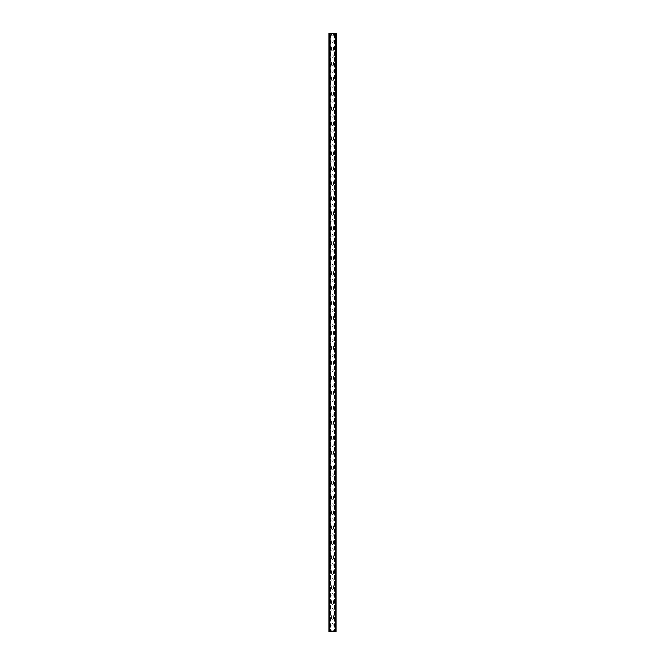 <?xml version="1.0" encoding="UTF-8"?>
<svg xmlns="http://www.w3.org/2000/svg" width="665" height="665" viewBox="0 0 665 665"><rect width="100%" height="100%" fill="white"/><g stroke="black" fill="none" stroke-linecap="round" stroke-linejoin="round"><path stroke-width="0.5" stroke-dasharray="3.33 2.49" d="M335.75 631.75L335.75 629.356L335.941 631.75L334.595 631.75L335.559 631.75L335.335 33.25L335.941 631.75L335.941 33.25L335.941 631.75L329.059 631.75L329.059 33.25L335.941 33.25L335.559 573.912L335.642 573.097L336.241 573.097L336.241 573.878L336.241 33.25L335.983 631.75L335.335 631.75M335.301 631.75L335.301 33.25M335.983 631.75L336.241 33.25L335.792 33.25L335.792 631.75L336.241 631.75L333.473 631.75L335.792 631.75M335.335 33.25L335.983 33.25M329.665 631.75L329.017 631.75L329.017 33.25L329.665 33.25L329.316 631.75L330.405 631.75L330.405 629.082L330.405 631.75L329.059 631.75L329.059 33.25L329.549 33.25L329.807 573.305L329.549 33.25M329.017 33.25L329.017 631.75M335.941 631.75L335.941 33.25L335.684 573.197L335.451 33.25L335.684 573.197M329.358 573.762L329.358 573.097L328.759 573.097L329.358 573.097L329.358 579.747L329.358 579.082L328.759 579.082L329.358 579.082L329.358 585.732L329.358 585.067L328.759 585.067L329.358 585.067L329.358 591.717L329.358 591.052L328.759 591.052L329.358 591.052L329.358 597.702L329.358 597.037L328.759 597.037L329.358 597.037L329.358 603.687L329.358 603.022L328.759 603.022L329.358 603.022L329.358 609.672L329.358 609.007L328.759 609.007L329.358 609.007L329.358 615.657L329.358 614.992L328.759 614.992L329.358 614.992L329.358 621.642L329.358 620.977L328.759 620.977L329.358 620.977L329.358 627.627L329.358 626.962L328.759 626.962L328.759 627.743L328.759 33.25L328.759 631.75L328.759 626.962L329.358 626.962L329.358 631.75L329.665 33.25M332.5 610.952A0.673 0.673 0 0 0 333.173 610.279L333.173 609.231A0.673 0.673 0 0 0 332.5 608.558A0.673 0.673 0 0 0 331.827 609.231L331.827 610.279A0.673 0.673 0 0 0 332.5 610.952A0.673 0.673 0 0 0 333.173 610.279L333.173 609.231A0.673 0.673 0 0 0 332.5 608.558A0.673 0.673 0 0 0 331.827 609.231L331.827 610.279A0.673 0.673 0 0 0 332.5 610.952M332.5 604.369A0.973 0.973 0 0 0 333.473 603.396L333.473 601.152A0.973 0.973 0 0 0 332.5 600.179A0.973 0.973 0 0 0 331.527 601.152L331.527 603.396A0.973 0.973 0 0 0 332.5 604.369A0.973 0.973 0 0 0 333.473 603.396L333.473 601.152A0.973 0.973 0 0 0 332.5 600.179A0.973 0.973 0 0 0 331.527 601.152L331.527 603.396A0.973 0.973 0 0 0 332.5 604.369M332.5 595.99A0.673 0.673 0 0 0 333.173 595.316L333.173 594.269A0.673 0.673 0 0 0 332.5 593.596A0.673 0.673 0 0 0 331.827 594.269L331.827 595.316A0.673 0.673 0 0 0 332.5 595.99A0.673 0.673 0 0 0 333.173 595.316L333.173 594.269A0.673 0.673 0 0 0 332.5 593.596A0.673 0.673 0 0 0 331.827 594.269L331.827 595.316A0.673 0.673 0 0 0 332.5 595.99M332.5 589.406A0.973 0.973 0 0 0 333.473 588.434L333.473 586.189A0.973 0.973 0 0 0 332.5 585.217A0.973 0.973 0 0 0 331.527 586.189L331.527 588.434A0.973 0.973 0 0 0 332.5 589.406A0.973 0.973 0 0 0 333.473 588.434L333.473 586.189A0.973 0.973 0 0 0 332.5 585.217A0.973 0.973 0 0 0 331.527 586.189L331.527 588.434A0.973 0.973 0 0 0 332.5 589.406M332.5 581.027A0.673 0.673 0 0 0 333.173 580.354L333.173 579.306A0.673 0.673 0 0 0 332.5 578.633A0.673 0.673 0 0 0 331.827 579.306L331.827 580.354A0.673 0.673 0 0 0 332.5 581.027A0.673 0.673 0 0 0 333.173 580.354L333.173 579.306A0.673 0.673 0 0 0 332.5 578.633A0.673 0.673 0 0 0 331.827 579.306L331.827 580.354A0.673 0.673 0 0 0 332.5 581.027M332.5 574.444A0.973 0.973 0 0 0 333.473 573.471L333.473 571.227A0.973 0.973 0 0 0 332.5 570.254A0.973 0.973 0 0 0 331.527 571.227L331.527 573.471A0.973 0.973 0 0 0 332.5 574.444A0.973 0.973 0 0 0 333.473 573.471L333.473 571.227A0.973 0.973 0 0 0 332.5 570.254A0.973 0.973 0 0 0 331.527 571.227L331.527 573.471A0.973 0.973 0 0 0 332.5 574.444M332.5 566.065A0.673 0.673 0 0 0 333.173 565.391L333.173 564.344A0.673 0.673 0 0 0 332.5 563.671A0.673 0.673 0 0 0 331.827 564.344L331.827 565.391A0.673 0.673 0 0 0 332.5 566.065A0.673 0.673 0 0 0 333.173 565.391L333.173 564.344A0.673 0.673 0 0 0 332.5 563.671A0.673 0.673 0 0 0 331.827 564.344L331.827 565.391A0.673 0.673 0 0 0 332.5 566.065M332.5 559.481A0.973 0.973 0 0 0 333.473 558.509L333.473 556.264A0.973 0.973 0 0 0 332.5 555.292A0.973 0.973 0 0 0 331.527 556.264L331.527 558.509A0.973 0.973 0 0 0 332.5 559.481A0.973 0.973 0 0 0 333.473 558.509L333.473 556.264A0.973 0.973 0 0 0 332.5 555.292A0.973 0.973 0 0 0 331.527 556.264L331.527 558.509A0.973 0.973 0 0 0 332.5 559.481M332.5 551.102A0.673 0.673 0 0 0 333.173 550.429L333.173 549.381A0.673 0.673 0 0 0 332.5 548.708A0.673 0.673 0 0 0 331.827 549.381L331.827 550.429A0.673 0.673 0 0 0 332.5 551.102A0.673 0.673 0 0 0 333.173 550.429L333.173 549.381A0.673 0.673 0 0 0 332.5 548.708A0.673 0.673 0 0 0 331.827 549.381L331.827 550.429A0.673 0.673 0 0 0 332.5 551.102M332.5 544.519A0.973 0.973 0 0 0 333.473 543.546L333.473 541.302A0.973 0.973 0 0 0 332.5 540.329A0.973 0.973 0 0 0 331.527 541.302L331.527 543.546A0.973 0.973 0 0 0 332.5 544.519A0.973 0.973 0 0 0 333.473 543.546L333.473 541.302A0.973 0.973 0 0 0 332.5 540.329A0.973 0.973 0 0 0 331.527 541.302L331.527 543.546A0.973 0.973 0 0 0 332.5 544.519M332.5 536.14A0.673 0.673 0 0 0 333.173 535.466L333.173 534.419A0.673 0.673 0 0 0 332.5 533.746A0.673 0.673 0 0 0 331.827 534.419L331.827 535.466A0.673 0.673 0 0 0 332.5 536.14A0.673 0.673 0 0 0 333.173 535.466L333.173 534.419A0.673 0.673 0 0 0 332.5 533.746A0.673 0.673 0 0 0 331.827 534.419L331.827 535.466A0.673 0.673 0 0 0 332.5 536.14M332.5 529.556A0.973 0.973 0 0 0 333.473 528.584L333.473 526.339A0.973 0.973 0 0 0 332.5 525.367A0.973 0.973 0 0 0 331.527 526.339L331.527 528.584A0.973 0.973 0 0 0 332.5 529.556A0.973 0.973 0 0 0 333.473 528.584L333.473 526.339A0.973 0.973 0 0 0 332.5 525.367A0.973 0.973 0 0 0 331.527 526.339L331.527 528.584A0.973 0.973 0 0 0 332.5 529.556M332.5 521.177A0.673 0.673 0 0 0 333.173 520.504L333.173 519.456A0.673 0.673 0 0 0 332.5 518.783A0.673 0.673 0 0 0 331.827 519.456L331.827 520.504A0.673 0.673 0 0 0 332.5 521.177A0.673 0.673 0 0 0 333.173 520.504L333.173 519.456A0.673 0.673 0 0 0 332.5 518.783A0.673 0.673 0 0 0 331.827 519.456L331.827 520.504A0.673 0.673 0 0 0 332.5 521.177M332.5 514.594A0.973 0.973 0 0 0 333.473 513.621L333.473 511.377A0.973 0.973 0 0 0 332.5 510.404A0.973 0.973 0 0 0 331.527 511.377L331.527 513.621A0.973 0.973 0 0 0 332.5 514.594A0.973 0.973 0 0 0 333.473 513.621L333.473 511.377A0.973 0.973 0 0 0 332.5 510.404A0.973 0.973 0 0 0 331.527 511.377L331.527 513.621A0.973 0.973 0 0 0 332.5 514.594M332.5 506.215A0.673 0.673 0 0 0 333.173 505.541L333.173 504.494A0.673 0.673 0 0 0 332.5 503.821A0.673 0.673 0 0 0 331.827 504.494L331.827 505.541A0.673 0.673 0 0 0 332.5 506.215A0.673 0.673 0 0 0 333.173 505.541L333.173 504.494A0.673 0.673 0 0 0 332.5 503.821A0.673 0.673 0 0 0 331.827 504.494L331.827 505.541A0.673 0.673 0 0 0 332.5 506.215M332.5 499.631A0.973 0.973 0 0 0 333.473 498.659L333.473 496.414A0.973 0.973 0 0 0 332.5 495.442A0.973 0.973 0 0 0 331.527 496.414L331.527 498.659A0.973 0.973 0 0 0 332.5 499.631A0.973 0.973 0 0 0 333.473 498.659L333.473 496.414A0.973 0.973 0 0 0 332.5 495.442A0.973 0.973 0 0 0 331.527 496.414L331.527 498.659A0.973 0.973 0 0 0 332.5 499.631M332.5 491.252A0.673 0.673 0 0 0 333.173 490.579L333.173 489.531A0.673 0.673 0 0 0 332.5 488.858A0.673 0.673 0 0 0 331.827 489.531L331.827 490.579A0.673 0.673 0 0 0 332.5 491.252A0.673 0.673 0 0 0 333.173 490.579L333.173 489.531A0.673 0.673 0 0 0 332.5 488.858A0.673 0.673 0 0 0 331.827 489.531L331.827 490.579A0.673 0.673 0 0 0 332.5 491.252M332.5 484.669A0.973 0.973 0 0 0 333.473 483.696L333.473 481.452A0.973 0.973 0 0 0 332.5 480.479A0.973 0.973 0 0 0 331.527 481.452L331.527 483.696A0.973 0.973 0 0 0 332.5 484.669A0.973 0.973 0 0 0 333.473 483.696L333.473 481.452A0.973 0.973 0 0 0 332.5 480.479A0.973 0.973 0 0 0 331.527 481.452L331.527 483.696A0.973 0.973 0 0 0 332.5 484.669M332.5 476.29A0.673 0.673 0 0 0 333.173 475.616L333.173 474.569A0.673 0.673 0 0 0 332.5 473.896A0.673 0.673 0 0 0 331.827 474.569L331.827 475.616A0.673 0.673 0 0 0 332.5 476.29A0.673 0.673 0 0 0 333.173 475.616L333.173 474.569A0.673 0.673 0 0 0 332.5 473.896A0.673 0.673 0 0 0 331.827 474.569L331.827 475.616A0.673 0.673 0 0 0 332.5 476.29M332.5 469.706A0.973 0.973 0 0 0 333.473 468.734L333.473 466.489A0.973 0.973 0 0 0 332.5 465.517A0.973 0.973 0 0 0 331.527 466.489L331.527 468.734A0.973 0.973 0 0 0 332.5 469.706A0.973 0.973 0 0 0 333.473 468.734L333.473 466.489A0.973 0.973 0 0 0 332.5 465.517A0.973 0.973 0 0 0 331.527 466.489L331.527 468.734A0.973 0.973 0 0 0 332.5 469.706M332.5 461.327A0.673 0.673 0 0 0 333.173 460.654L333.173 459.606A0.673 0.673 0 0 0 332.5 458.933A0.673 0.673 0 0 0 331.827 459.606L331.827 460.654A0.673 0.673 0 0 0 332.5 461.327A0.673 0.673 0 0 0 333.173 460.654L333.173 459.606A0.673 0.673 0 0 0 332.5 458.933A0.673 0.673 0 0 0 331.827 459.606L331.827 460.654A0.673 0.673 0 0 0 332.5 461.327M332.5 454.744A0.973 0.973 0 0 0 333.473 453.771L333.473 451.527A0.973 0.973 0 0 0 332.5 450.554A0.973 0.973 0 0 0 331.527 451.527L331.527 453.771A0.973 0.973 0 0 0 332.5 454.744A0.973 0.973 0 0 0 333.473 453.771L333.473 451.527A0.973 0.973 0 0 0 332.5 450.554A0.973 0.973 0 0 0 331.527 451.527L331.527 453.771A0.973 0.973 0 0 0 332.5 454.744M332.5 446.365A0.673 0.673 0 0 0 333.173 445.691L333.173 444.644A0.673 0.673 0 0 0 332.5 443.971A0.673 0.673 0 0 0 331.827 444.644L331.827 445.691A0.673 0.673 0 0 0 332.5 446.365A0.673 0.673 0 0 0 333.173 445.691L333.173 444.644A0.673 0.673 0 0 0 332.5 443.971A0.673 0.673 0 0 0 331.827 444.644L331.827 445.691A0.673 0.673 0 0 0 332.5 446.365M332.5 439.781A0.973 0.973 0 0 0 333.473 438.809L333.473 436.564A0.973 0.973 0 0 0 332.5 435.592A0.973 0.973 0 0 0 331.527 436.564L331.527 438.809A0.973 0.973 0 0 0 332.5 439.781A0.973 0.973 0 0 0 333.473 438.809L333.473 436.564A0.973 0.973 0 0 0 332.5 435.592A0.973 0.973 0 0 0 331.527 436.564L331.527 438.809A0.973 0.973 0 0 0 332.5 439.781M332.5 431.402A0.673 0.673 0 0 0 333.173 430.729L333.173 429.681A0.673 0.673 0 0 0 332.5 429.008A0.673 0.673 0 0 0 331.827 429.681L331.827 430.729A0.673 0.673 0 0 0 332.5 431.402A0.673 0.673 0 0 0 333.173 430.729L333.173 429.681A0.673 0.673 0 0 0 332.5 429.008A0.673 0.673 0 0 0 331.827 429.681L331.827 430.729A0.673 0.673 0 0 0 332.5 431.402M332.5 424.819A0.973 0.973 0 0 0 333.473 423.846L333.473 421.602A0.973 0.973 0 0 0 332.5 420.629A0.973 0.973 0 0 0 331.527 421.602L331.527 423.846A0.973 0.973 0 0 0 332.5 424.819A0.973 0.973 0 0 0 333.473 423.846L333.473 421.602A0.973 0.973 0 0 0 332.5 420.629A0.973 0.973 0 0 0 331.527 421.602L331.527 423.846A0.973 0.973 0 0 0 332.5 424.819M332.5 416.44A0.673 0.673 0 0 0 333.173 415.766L333.173 414.719A0.673 0.673 0 0 0 332.5 414.046A0.673 0.673 0 0 0 331.827 414.719L331.827 415.766A0.673 0.673 0 0 0 332.5 416.44A0.673 0.673 0 0 0 333.173 415.766L333.173 414.719A0.673 0.673 0 0 0 332.5 414.046A0.673 0.673 0 0 0 331.827 414.719L331.827 415.766A0.673 0.673 0 0 0 332.5 416.44M332.5 409.856A0.973 0.973 0 0 0 333.473 408.884L333.473 406.639A0.973 0.973 0 0 0 332.5 405.667A0.973 0.973 0 0 0 331.527 406.639L331.527 408.884A0.973 0.973 0 0 0 332.5 409.856A0.973 0.973 0 0 0 333.473 408.884L333.473 406.639A0.973 0.973 0 0 0 332.5 405.667A0.973 0.973 0 0 0 331.527 406.639L331.527 408.884A0.973 0.973 0 0 0 332.5 409.856M332.5 401.477A0.673 0.673 0 0 0 333.173 400.804L333.173 399.756A0.673 0.673 0 0 0 332.5 399.083A0.673 0.673 0 0 0 331.827 399.756L331.827 400.804A0.673 0.673 0 0 0 332.5 401.477A0.673 0.673 0 0 0 333.173 400.804L333.173 399.756A0.673 0.673 0 0 0 332.5 399.083A0.673 0.673 0 0 0 331.827 399.756L331.827 400.804A0.673 0.673 0 0 0 332.5 401.477M332.5 394.894A0.973 0.973 0 0 0 333.473 393.921L333.473 391.677A0.973 0.973 0 0 0 332.5 390.704A0.973 0.973 0 0 0 331.527 391.677L331.527 393.921A0.973 0.973 0 0 0 332.5 394.894A0.973 0.973 0 0 0 333.473 393.921L333.473 391.677A0.973 0.973 0 0 0 332.5 390.704A0.973 0.973 0 0 0 331.527 391.677L331.527 393.921A0.973 0.973 0 0 0 332.5 394.894M332.5 386.515A0.673 0.673 0 0 0 333.173 385.841L333.173 384.794A0.673 0.673 0 0 0 332.5 384.121A0.673 0.673 0 0 0 331.827 384.794L331.827 385.841A0.673 0.673 0 0 0 332.5 386.515A0.673 0.673 0 0 0 333.173 385.841L333.173 384.794A0.673 0.673 0 0 0 332.5 384.121A0.673 0.673 0 0 0 331.827 384.794L331.827 385.841A0.673 0.673 0 0 0 332.5 386.515M332.5 379.931A0.973 0.973 0 0 0 333.473 378.959L333.473 376.714A0.973 0.973 0 0 0 332.5 375.742A0.973 0.973 0 0 0 331.527 376.714L331.527 378.959A0.973 0.973 0 0 0 332.5 379.931A0.973 0.973 0 0 0 333.473 378.959L333.473 376.714A0.973 0.973 0 0 0 332.5 375.742A0.973 0.973 0 0 0 331.527 376.714L331.527 378.959A0.973 0.973 0 0 0 332.5 379.931M332.5 371.552A0.673 0.673 0 0 0 333.173 370.879L333.173 369.831A0.673 0.673 0 0 0 332.5 369.158A0.673 0.673 0 0 0 331.827 369.831L331.827 370.879A0.673 0.673 0 0 0 332.5 371.552A0.673 0.673 0 0 0 333.173 370.879L333.173 369.831A0.673 0.673 0 0 0 332.5 369.158A0.673 0.673 0 0 0 331.827 369.831L331.827 370.879A0.673 0.673 0 0 0 332.5 371.552M332.5 364.969A0.973 0.973 0 0 0 333.473 363.996L333.473 361.752A0.973 0.973 0 0 0 332.5 360.779A0.973 0.973 0 0 0 331.527 361.752L331.527 363.996A0.973 0.973 0 0 0 332.5 364.969A0.973 0.973 0 0 0 333.473 363.996L333.473 361.752A0.973 0.973 0 0 0 332.5 360.779A0.973 0.973 0 0 0 331.527 361.752L331.527 363.996A0.973 0.973 0 0 0 332.5 364.969M332.5 356.59A0.673 0.673 0 0 0 333.173 355.916L333.173 354.869A0.673 0.673 0 0 0 332.5 354.196A0.673 0.673 0 0 0 331.827 354.869L331.827 355.916A0.673 0.673 0 0 0 332.5 356.59A0.673 0.673 0 0 0 333.173 355.916L333.173 354.869A0.673 0.673 0 0 0 332.5 354.196A0.673 0.673 0 0 0 331.827 354.869L331.827 355.916A0.673 0.673 0 0 0 332.5 356.59M332.5 350.006A0.973 0.973 0 0 0 333.473 349.034L333.473 346.789A0.973 0.973 0 0 0 332.5 345.817A0.973 0.973 0 0 0 331.527 346.789L331.527 349.034A0.973 0.973 0 0 0 332.5 350.006A0.973 0.973 0 0 0 333.473 349.034L333.473 346.789A0.973 0.973 0 0 0 332.5 345.817A0.973 0.973 0 0 0 331.527 346.789L331.527 349.034A0.973 0.973 0 0 0 332.5 350.006M332.5 341.627A0.673 0.673 0 0 0 333.173 340.954L333.173 339.906A0.673 0.673 0 0 0 332.5 339.233A0.673 0.673 0 0 0 331.827 339.906L331.827 340.954A0.673 0.673 0 0 0 332.5 341.627A0.673 0.673 0 0 0 333.173 340.954L333.173 339.906A0.673 0.673 0 0 0 332.5 339.233A0.673 0.673 0 0 0 331.827 339.906L331.827 340.954A0.673 0.673 0 0 0 332.5 341.627M332.5 335.044A0.973 0.973 0 0 0 333.473 334.071L333.473 331.827A0.973 0.973 0 0 0 332.5 330.854A0.973 0.973 0 0 0 331.527 331.827L331.527 334.071A0.973 0.973 0 0 0 332.5 335.044A0.973 0.973 0 0 0 333.473 334.071L333.473 331.827A0.973 0.973 0 0 0 332.5 330.854A0.973 0.973 0 0 0 331.527 331.827L331.527 334.071A0.973 0.973 0 0 0 332.5 335.044M332.5 326.665A0.673 0.673 0 0 0 333.173 325.991L333.173 324.944A0.673 0.673 0 0 0 332.5 324.271A0.673 0.673 0 0 0 331.827 324.944L331.827 325.991A0.673 0.673 0 0 0 332.5 326.665A0.673 0.673 0 0 0 333.173 325.991L333.173 324.944A0.673 0.673 0 0 0 332.5 324.271A0.673 0.673 0 0 0 331.827 324.944L331.827 325.991A0.673 0.673 0 0 0 332.5 326.665M332.5 320.081A0.973 0.973 0 0 0 333.473 319.109L333.473 316.864A0.973 0.973 0 0 0 332.5 315.892A0.973 0.973 0 0 0 331.527 316.864L331.527 319.109A0.973 0.973 0 0 0 332.5 320.081A0.973 0.973 0 0 0 333.473 319.109L333.473 316.864A0.973 0.973 0 0 0 332.5 315.892A0.973 0.973 0 0 0 331.527 316.864L331.527 319.109A0.973 0.973 0 0 0 332.5 320.081M332.5 311.702A0.673 0.673 0 0 0 333.173 311.029L333.173 309.981A0.673 0.673 0 0 0 332.5 309.308A0.673 0.673 0 0 0 331.827 309.981L331.827 311.029A0.673 0.673 0 0 0 332.5 311.702A0.673 0.673 0 0 0 333.173 311.029L333.173 309.981A0.673 0.673 0 0 0 332.5 309.308A0.673 0.673 0 0 0 331.827 309.981L331.827 311.029A0.673 0.673 0 0 0 332.5 311.702M332.5 305.119A0.973 0.973 0 0 0 333.473 304.146L333.473 301.902A0.973 0.973 0 0 0 332.5 300.929A0.973 0.973 0 0 0 331.527 301.902L331.527 304.146A0.973 0.973 0 0 0 332.5 305.119A0.973 0.973 0 0 0 333.473 304.146L333.473 301.902A0.973 0.973 0 0 0 332.5 300.929A0.973 0.973 0 0 0 331.527 301.902L331.527 304.146A0.973 0.973 0 0 0 332.5 305.119M332.5 296.74A0.673 0.673 0 0 0 333.173 296.066L333.173 295.019A0.673 0.673 0 0 0 332.5 294.346A0.673 0.673 0 0 0 331.827 295.019L331.827 296.066A0.673 0.673 0 0 0 332.5 296.74A0.673 0.673 0 0 0 333.173 296.066L333.173 295.019A0.673 0.673 0 0 0 332.5 294.346A0.673 0.673 0 0 0 331.827 295.019L331.827 296.066A0.673 0.673 0 0 0 332.5 296.74M332.5 290.156A0.973 0.973 0 0 0 333.473 289.184L333.473 286.939A0.973 0.973 0 0 0 332.5 285.967A0.973 0.973 0 0 0 331.527 286.939L331.527 289.184A0.973 0.973 0 0 0 332.5 290.156A0.973 0.973 0 0 0 333.473 289.184L333.473 286.939A0.973 0.973 0 0 0 332.5 285.967A0.973 0.973 0 0 0 331.527 286.939L331.527 289.184A0.973 0.973 0 0 0 332.5 290.156M332.5 281.777A0.673 0.673 0 0 0 333.173 281.104L333.173 280.056A0.673 0.673 0 0 0 332.5 279.383A0.673 0.673 0 0 0 331.827 280.056L331.827 281.104A0.673 0.673 0 0 0 332.5 281.777A0.673 0.673 0 0 0 333.173 281.104L333.173 280.056A0.673 0.673 0 0 0 332.5 279.383A0.673 0.673 0 0 0 331.827 280.056L331.827 281.104A0.673 0.673 0 0 0 332.5 281.777M332.5 275.194A0.973 0.973 0 0 0 333.473 274.221L333.473 271.977A0.973 0.973 0 0 0 332.5 271.004A0.973 0.973 0 0 0 331.527 271.977L331.527 274.221A0.973 0.973 0 0 0 332.5 275.194A0.973 0.973 0 0 0 333.473 274.221L333.473 271.977A0.973 0.973 0 0 0 332.5 271.004A0.973 0.973 0 0 0 331.527 271.977L331.527 274.221A0.973 0.973 0 0 0 332.5 275.194M332.5 266.815A0.673 0.673 0 0 0 333.173 266.141L333.173 265.094A0.673 0.673 0 0 0 332.5 264.421A0.673 0.673 0 0 0 331.827 265.094L331.827 266.141A0.673 0.673 0 0 0 332.5 266.815A0.673 0.673 0 0 0 333.173 266.141L333.173 265.094A0.673 0.673 0 0 0 332.5 264.421A0.673 0.673 0 0 0 331.827 265.094L331.827 266.141A0.673 0.673 0 0 0 332.5 266.815M332.5 260.231A0.973 0.973 0 0 0 333.473 259.259L333.473 257.014A0.973 0.973 0 0 0 332.5 256.042A0.973 0.973 0 0 0 331.527 257.014L331.527 259.259A0.973 0.973 0 0 0 332.5 260.231A0.973 0.973 0 0 0 333.473 259.259L333.473 257.014A0.973 0.973 0 0 0 332.5 256.042A0.973 0.973 0 0 0 331.527 257.014L331.527 259.259A0.973 0.973 0 0 0 332.5 260.231M332.5 251.852A0.673 0.673 0 0 0 333.173 251.179L333.173 250.131A0.673 0.673 0 0 0 332.5 249.458A0.673 0.673 0 0 0 331.827 250.131L331.827 251.179A0.673 0.673 0 0 0 332.5 251.852A0.673 0.673 0 0 0 333.173 251.179L333.173 250.131A0.673 0.673 0 0 0 332.5 249.458A0.673 0.673 0 0 0 331.827 250.131L331.827 251.179A0.673 0.673 0 0 0 332.5 251.852M332.5 245.269A0.973 0.973 0 0 0 333.473 244.296L333.473 242.052A0.973 0.973 0 0 0 332.5 241.079A0.973 0.973 0 0 0 331.527 242.052L331.527 244.296A0.973 0.973 0 0 0 332.5 245.269A0.973 0.973 0 0 0 333.473 244.296L333.473 242.052A0.973 0.973 0 0 0 332.5 241.079A0.973 0.973 0 0 0 331.527 242.052L331.527 244.296A0.973 0.973 0 0 0 332.5 245.269M332.5 236.89A0.673 0.673 0 0 0 333.173 236.216L333.173 235.169A0.673 0.673 0 0 0 332.5 234.496A0.673 0.673 0 0 0 331.827 235.169L331.827 236.216A0.673 0.673 0 0 0 332.5 236.89A0.673 0.673 0 0 0 333.173 236.216L333.173 235.169A0.673 0.673 0 0 0 332.5 234.496A0.673 0.673 0 0 0 331.827 235.169L331.827 236.216A0.673 0.673 0 0 0 332.5 236.89M332.5 230.306A0.973 0.973 0 0 0 333.473 229.334L333.473 227.089A0.973 0.973 0 0 0 332.5 226.117A0.973 0.973 0 0 0 331.527 227.089L331.527 229.334A0.973 0.973 0 0 0 332.5 230.306A0.973 0.973 0 0 0 333.473 229.334L333.473 227.089A0.973 0.973 0 0 0 332.5 226.117A0.973 0.973 0 0 0 331.527 227.089L331.527 229.334A0.973 0.973 0 0 0 332.5 230.306M332.5 221.927A0.673 0.673 0 0 0 333.173 221.254L333.173 220.206A0.673 0.673 0 0 0 332.5 219.533A0.673 0.673 0 0 0 331.827 220.206L331.827 221.254A0.673 0.673 0 0 0 332.5 221.927A0.673 0.673 0 0 0 333.173 221.254L333.173 220.206A0.673 0.673 0 0 0 332.5 219.533A0.673 0.673 0 0 0 331.827 220.206L331.827 221.254A0.673 0.673 0 0 0 332.5 221.927M332.5 215.344A0.973 0.973 0 0 0 333.473 214.371L333.473 212.127A0.973 0.973 0 0 0 332.5 211.154A0.973 0.973 0 0 0 331.527 212.127L331.527 214.371A0.973 0.973 0 0 0 332.5 215.344A0.973 0.973 0 0 0 333.473 214.371L333.473 212.127A0.973 0.973 0 0 0 332.5 211.154A0.973 0.973 0 0 0 331.527 212.127L331.527 214.371A0.973 0.973 0 0 0 332.5 215.344M332.5 206.965A0.673 0.673 0 0 0 333.173 206.291L333.173 205.244A0.673 0.673 0 0 0 332.5 204.571A0.673 0.673 0 0 0 331.827 205.244L331.827 206.291A0.673 0.673 0 0 0 332.5 206.965A0.673 0.673 0 0 0 333.173 206.291L333.173 205.244A0.673 0.673 0 0 0 332.5 204.571A0.673 0.673 0 0 0 331.827 205.244L331.827 206.291A0.673 0.673 0 0 0 332.5 206.965M332.5 200.381A0.973 0.973 0 0 0 333.473 199.409L333.473 197.164A0.973 0.973 0 0 0 332.5 196.192A0.973 0.973 0 0 0 331.527 197.164L331.527 199.409A0.973 0.973 0 0 0 332.5 200.381A0.973 0.973 0 0 0 333.473 199.409L333.473 197.164A0.973 0.973 0 0 0 332.5 196.192A0.973 0.973 0 0 0 331.527 197.164L331.527 199.409A0.973 0.973 0 0 0 332.5 200.381M332.5 192.002A0.673 0.673 0 0 0 333.173 191.329L333.173 190.281A0.673 0.673 0 0 0 332.5 189.608A0.673 0.673 0 0 0 331.827 190.281L331.827 191.329A0.673 0.673 0 0 0 332.5 192.002A0.673 0.673 0 0 0 333.173 191.329L333.173 190.281A0.673 0.673 0 0 0 332.5 189.608A0.673 0.673 0 0 0 331.827 190.281L331.827 191.329A0.673 0.673 0 0 0 332.5 192.002M332.5 185.419A0.973 0.973 0 0 0 333.473 184.446L333.473 182.202A0.973 0.973 0 0 0 332.5 181.229A0.973 0.973 0 0 0 331.527 182.202L331.527 184.446A0.973 0.973 0 0 0 332.5 185.419A0.973 0.973 0 0 0 333.473 184.446L333.473 182.202A0.973 0.973 0 0 0 332.5 181.229A0.973 0.973 0 0 0 331.527 182.202L331.527 184.446A0.973 0.973 0 0 0 332.5 185.419M332.5 177.04A0.673 0.673 0 0 0 333.173 176.366L333.173 175.319A0.673 0.673 0 0 0 332.5 174.646A0.673 0.673 0 0 0 331.827 175.319L331.827 176.366A0.673 0.673 0 0 0 332.5 177.04A0.673 0.673 0 0 0 333.173 176.366L333.173 175.319A0.673 0.673 0 0 0 332.5 174.646A0.673 0.673 0 0 0 331.827 175.319L331.827 176.366A0.673 0.673 0 0 0 332.5 177.04M332.5 170.456A0.973 0.973 0 0 0 333.473 169.484L333.473 167.239A0.973 0.973 0 0 0 332.5 166.267A0.973 0.973 0 0 0 331.527 167.239L331.527 169.484A0.973 0.973 0 0 0 332.5 170.456A0.973 0.973 0 0 0 333.473 169.484L333.473 167.239A0.973 0.973 0 0 0 332.5 166.267A0.973 0.973 0 0 0 331.527 167.239L331.527 169.484A0.973 0.973 0 0 0 332.5 170.456M332.5 162.077A0.673 0.673 0 0 0 333.173 161.404L333.173 160.356A0.673 0.673 0 0 0 332.5 159.683A0.673 0.673 0 0 0 331.827 160.356L331.827 161.404A0.673 0.673 0 0 0 332.5 162.077A0.673 0.673 0 0 0 333.173 161.404L333.173 160.356A0.673 0.673 0 0 0 332.5 159.683A0.673 0.673 0 0 0 331.827 160.356L331.827 161.404A0.673 0.673 0 0 0 332.5 162.077M332.5 155.494A0.973 0.973 0 0 0 333.473 154.521L333.473 152.277A0.973 0.973 0 0 0 332.5 151.304A0.973 0.973 0 0 0 331.527 152.277L331.527 154.521A0.973 0.973 0 0 0 332.5 155.494A0.973 0.973 0 0 0 333.473 154.521L333.473 152.277A0.973 0.973 0 0 0 332.5 151.304A0.973 0.973 0 0 0 331.527 152.277L331.527 154.521A0.973 0.973 0 0 0 332.5 155.494M332.5 147.115A0.673 0.673 0 0 0 333.173 146.441L333.173 145.394A0.673 0.673 0 0 0 332.5 144.721A0.673 0.673 0 0 0 331.827 145.394L331.827 146.441A0.673 0.673 0 0 0 332.5 147.115A0.673 0.673 0 0 0 333.173 146.441L333.173 145.394A0.673 0.673 0 0 0 332.5 144.721A0.673 0.673 0 0 0 331.827 145.394L331.827 146.441A0.673 0.673 0 0 0 332.5 147.115M332.5 140.531A0.973 0.973 0 0 0 333.473 139.559L333.473 137.314A0.973 0.973 0 0 0 332.5 136.342A0.973 0.973 0 0 0 331.527 137.314L331.527 139.559A0.973 0.973 0 0 0 332.5 140.531A0.973 0.973 0 0 0 333.473 139.559L333.473 137.314A0.973 0.973 0 0 0 332.5 136.342A0.973 0.973 0 0 0 331.527 137.314L331.527 139.559A0.973 0.973 0 0 0 332.5 140.531M332.5 132.152A0.673 0.673 0 0 0 333.173 131.479L333.173 130.431A0.673 0.673 0 0 0 332.5 129.758A0.673 0.673 0 0 0 331.827 130.431L331.827 131.479A0.673 0.673 0 0 0 332.5 132.152A0.673 0.673 0 0 0 333.173 131.479L333.173 130.431A0.673 0.673 0 0 0 332.5 129.758A0.673 0.673 0 0 0 331.827 130.431L331.827 131.479A0.673 0.673 0 0 0 332.5 132.152M332.5 125.569A0.973 0.973 0 0 0 333.473 124.596L333.473 122.352A0.973 0.973 0 0 0 332.5 121.379A0.973 0.973 0 0 0 331.527 122.352L331.527 124.596A0.973 0.973 0 0 0 332.5 125.569A0.973 0.973 0 0 0 333.473 124.596L333.473 122.352A0.973 0.973 0 0 0 332.5 121.379A0.973 0.973 0 0 0 331.527 122.352L331.527 124.596A0.973 0.973 0 0 0 332.5 125.569M332.5 117.19A0.673 0.673 0 0 0 333.173 116.516L333.173 115.469A0.673 0.673 0 0 0 332.5 114.796A0.673 0.673 0 0 0 331.827 115.469L331.827 116.516A0.673 0.673 0 0 0 332.5 117.19A0.673 0.673 0 0 0 333.173 116.516L333.173 115.469A0.673 0.673 0 0 0 332.5 114.796A0.673 0.673 0 0 0 331.827 115.469L331.827 116.516A0.673 0.673 0 0 0 332.5 117.19M332.5 110.606A0.973 0.973 0 0 0 333.473 109.634L333.473 107.389A0.973 0.973 0 0 0 332.5 106.417A0.973 0.973 0 0 0 331.527 107.389L331.527 109.634A0.973 0.973 0 0 0 332.5 110.606A0.973 0.973 0 0 0 333.473 109.634L333.473 107.389A0.973 0.973 0 0 0 332.5 106.417A0.973 0.973 0 0 0 331.527 107.389L331.527 109.634A0.973 0.973 0 0 0 332.5 110.606M332.5 102.227A0.673 0.673 0 0 0 333.173 101.554L333.173 100.506A0.673 0.673 0 0 0 332.5 99.833A0.673 0.673 0 0 0 331.827 100.506L331.827 101.554A0.673 0.673 0 0 0 332.5 102.227A0.673 0.673 0 0 0 333.173 101.554L333.173 100.506A0.673 0.673 0 0 0 332.5 99.833A0.673 0.673 0 0 0 331.827 100.506L331.827 101.554A0.673 0.673 0 0 0 332.5 102.227M332.5 95.644A0.973 0.973 0 0 0 333.473 94.671L333.473 92.427A0.973 0.973 0 0 0 332.5 91.454A0.973 0.973 0 0 0 331.527 92.427L331.527 94.671A0.973 0.973 0 0 0 332.5 95.644A0.973 0.973 0 0 0 333.473 94.671L333.473 92.427A0.973 0.973 0 0 0 332.5 91.454A0.973 0.973 0 0 0 331.527 92.427L331.527 94.671A0.973 0.973 0 0 0 332.5 95.644M332.5 87.265A0.673 0.673 0 0 0 333.173 86.591L333.173 85.544A0.673 0.673 0 0 0 332.5 84.871A0.673 0.673 0 0 0 331.827 85.544L331.827 86.591A0.673 0.673 0 0 0 332.5 87.265A0.673 0.673 0 0 0 333.173 86.591L333.173 85.544A0.673 0.673 0 0 0 332.5 84.871A0.673 0.673 0 0 0 331.827 85.544L331.827 86.591A0.673 0.673 0 0 0 332.5 87.265M332.5 80.681A0.973 0.973 0 0 0 333.473 79.709L333.473 77.464A0.973 0.973 0 0 0 332.5 76.492A0.973 0.973 0 0 0 331.527 77.464L331.527 79.709A0.973 0.973 0 0 0 332.5 80.681A0.973 0.973 0 0 0 333.473 79.709L333.473 77.464A0.973 0.973 0 0 0 332.5 76.492A0.973 0.973 0 0 0 331.527 77.464L331.527 79.709A0.973 0.973 0 0 0 332.5 80.681M332.5 72.302A0.673 0.673 0 0 0 333.173 71.629L333.173 70.581A0.673 0.673 0 0 0 332.5 69.908A0.673 0.673 0 0 0 331.827 70.581L331.827 71.629A0.673 0.673 0 0 0 332.5 72.302A0.673 0.673 0 0 0 333.173 71.629L333.173 70.581A0.673 0.673 0 0 0 332.5 69.908A0.673 0.673 0 0 0 331.827 70.581L331.827 71.629A0.673 0.673 0 0 0 332.5 72.302M332.5 65.719A0.973 0.973 0 0 0 333.473 64.746L333.473 62.502A0.973 0.973 0 0 0 332.5 61.529A0.973 0.973 0 0 0 331.527 62.502L331.527 64.746A0.973 0.973 0 0 0 332.5 65.719A0.973 0.973 0 0 0 333.473 64.746L333.473 62.502A0.973 0.973 0 0 0 332.5 61.529A0.973 0.973 0 0 0 331.527 62.502L331.527 64.746A0.973 0.973 0 0 0 332.5 65.719M332.5 57.34A0.673 0.673 0 0 0 333.173 56.666L333.173 55.619A0.673 0.673 0 0 0 332.5 54.946A0.673 0.673 0 0 0 331.827 55.619L331.827 56.666A0.673 0.673 0 0 0 332.5 57.34A0.673 0.673 0 0 0 333.173 56.666L333.173 55.619A0.673 0.673 0 0 0 332.5 54.946A0.673 0.673 0 0 0 331.827 55.619L331.827 56.666A0.673 0.673 0 0 0 332.5 57.34M332.5 50.756A0.973 0.973 0 0 0 333.473 49.784L333.473 47.539A0.973 0.973 0 0 0 332.5 46.567A0.973 0.973 0 0 0 331.527 47.539L331.527 49.784A0.973 0.973 0 0 0 332.5 50.756A0.973 0.973 0 0 0 333.473 49.784L333.473 47.539A0.973 0.973 0 0 0 332.5 46.567A0.973 0.973 0 0 0 331.527 47.539L331.527 49.784A0.973 0.973 0 0 0 332.5 50.756M332.5 42.377A0.673 0.673 0 0 0 333.173 41.704L333.173 40.656A0.673 0.673 0 0 0 332.5 39.983A0.673 0.673 0 0 0 331.827 40.656L331.827 41.704A0.673 0.673 0 0 0 332.5 42.377A0.673 0.673 0 0 0 333.173 41.704L333.173 40.656A0.673 0.673 0 0 0 332.5 39.983A0.673 0.673 0 0 0 331.827 40.656L331.827 41.704A0.673 0.673 0 0 0 332.5 42.377M329.208 631.75L331.527 631.75L331.527 631.077A0.973 0.973 0 0 1 332.5 630.104A0.973 0.973 0 0 1 333.473 631.077L333.473 631.75L333.473 631.077A0.973 0.973 0 0 0 332.5 630.104A0.973 0.973 0 0 0 331.527 631.077L331.527 631.75L328.759 631.75L329.208 631.75L329.208 33.25L331.527 33.25L331.527 34.821A0.973 0.973 0 0 0 332.5 35.794A0.973 0.973 0 0 0 333.473 34.821L333.473 33.25L335.792 33.25M329.807 573.305L329.765 33.25L331.527 33.25L331.527 34.821A0.973 0.973 0 0 0 332.5 35.794A0.973 0.973 0 0 0 333.473 34.821L333.473 33.25L335.941 33.25M332.5 625.915A0.673 0.673 0 0 0 333.173 625.241L333.173 624.194A0.673 0.673 0 0 0 332.5 623.521A0.673 0.673 0 0 0 331.827 624.194L331.827 625.241A0.673 0.673 0 0 0 332.5 625.915A0.673 0.673 0 0 0 333.173 625.241L333.173 624.194A0.673 0.673 0 0 0 332.5 623.521A0.673 0.673 0 0 0 331.827 624.194L331.827 625.241A0.673 0.673 0 0 0 332.5 625.915M332.5 619.331A0.973 0.973 0 0 0 333.473 618.359L333.473 616.114A0.973 0.973 0 0 0 332.5 615.142A0.973 0.973 0 0 0 331.527 616.114L331.527 618.359A0.973 0.973 0 0 0 332.5 619.331A0.973 0.973 0 0 0 333.473 618.359L333.473 616.114A0.973 0.973 0 0 0 332.5 615.142A0.973 0.973 0 0 0 331.527 616.114L331.527 618.359A0.973 0.973 0 0 0 332.5 619.331M334.678 631.75L334.678 628.932L335.26 628.475L335.642 631.75L335.193 631.75L335.684 631.75L335.684 629.256L335.193 629.148L335.193 631.75L335.193 33.25L335.451 573.18M335.451 33.25L335.193 573.305M334.595 573.371L334.595 33.25L334.595 573.371L336.158 573.978L336.158 33.25L335.235 33.25M336.158 33.25L336.241 631.75L336.241 573.097L335.642 573.097L335.642 575.491L336.241 575.491L335.642 575.491L335.642 574.826L335.642 579.747L335.642 579.082L336.241 579.082L335.642 579.082L335.642 581.476L336.241 581.476L335.642 581.476L335.642 580.811L335.642 585.732L335.642 585.067L336.241 585.067L335.642 585.067L335.642 587.461L336.241 587.461L335.642 587.461L335.642 586.796L335.642 591.717L335.642 591.052L336.241 591.052L335.642 591.052L335.642 593.446L336.241 593.446L335.642 593.446L335.642 592.781L335.642 597.702L335.642 597.037L336.241 597.037L335.642 597.037L335.642 599.431L336.241 599.431L335.642 599.431L335.642 598.766L335.642 603.687L335.642 603.022L336.241 603.022L335.642 603.022L335.642 605.416L336.241 605.416L335.642 605.416L335.642 604.751L335.642 609.672L335.642 609.007L336.241 609.007L335.642 609.007L335.642 611.401L336.241 611.401L335.642 611.401L335.642 610.736L335.642 615.657L335.642 614.992L336.241 614.992L335.642 614.992L335.642 617.386L336.241 617.386L335.642 617.386L335.642 616.721L335.642 621.642L335.642 620.977L336.241 620.977L335.642 620.977L335.642 623.371L336.241 623.371L335.642 623.371L335.642 622.706L335.642 627.627L335.642 626.962L336.241 626.962L335.642 626.962L335.642 629.356L336.241 629.356L335.642 629.356L335.642 628.691L335.642 631.75L335.642 33.25L335.642 573.762M329.358 621.642L330.405 621.251L330.322 616.962L330.322 621.401M329.358 616.721L330.322 616.962M329.358 615.657L330.405 615.266L330.322 610.977L330.322 615.416M329.358 610.736L330.322 610.977M329.358 609.672L330.405 609.281L330.322 604.992L330.322 609.431M329.358 604.751L330.322 604.992M329.358 603.687L330.405 603.296L330.322 599.007L330.322 603.446M329.358 598.766L330.322 599.007M329.358 597.702L330.405 597.311L330.322 593.022L330.322 597.461M329.358 592.781L330.322 593.022M329.358 591.717L330.405 591.326L330.322 587.037L330.322 591.476M329.358 586.796L330.322 587.037M329.358 585.732L330.405 585.341L330.322 581.052L330.322 585.491M329.358 580.811L330.322 581.052M329.358 579.747L330.405 579.356L330.322 575.067L330.322 579.506M329.358 574.826L330.322 575.067M329.441 573.912L330.405 573.371L330.322 33.25L330.322 573.521M329.358 628.691L329.358 631.75L329.807 631.75L329.807 629.148L329.316 629.256L329.316 631.75L329.807 631.75L329.807 33.25L329.358 33.25L330.322 33.25M330.405 621.251L330.405 617.112M330.405 615.266L330.405 611.127M330.405 609.281L330.405 605.142M330.405 603.296L330.405 599.157M330.405 597.311L330.405 593.172M330.405 591.326L330.405 587.187M330.405 585.341L330.405 581.202M330.405 579.356L330.405 575.217M330.405 573.371L330.405 33.25L329.25 33.25L329.25 573.097L329.956 573.097L329.956 33.25M329.316 617.286L329.316 621.077L329.316 617.286L329.956 617.386L329.956 620.977L329.059 620.977L330.405 621.019M329.316 611.301L329.316 615.092L329.316 611.301L329.956 611.401L329.956 614.992L329.059 614.992L330.405 615.034M329.316 605.316L329.316 609.107L329.316 605.316L329.956 605.416L329.956 609.007L329.059 609.007L330.405 609.049M329.316 599.331L329.316 603.122L329.316 599.331L329.956 599.431L329.956 603.022L329.059 603.022L330.405 603.064M329.316 593.346L329.316 597.137L329.316 593.346L329.956 593.446L329.956 597.037L329.059 597.037L330.405 597.079M329.316 587.361L329.316 591.152L329.316 587.361L329.956 587.461L329.956 591.052L329.059 591.052L330.405 591.094M329.316 581.376L329.316 585.167L329.316 581.376L329.956 581.476L329.956 585.067L329.059 585.067L330.405 585.109M329.316 575.391L329.316 579.182L329.316 575.391L329.956 575.491L329.956 579.082L329.059 579.082L330.405 579.124M329.316 573.197L329.059 33.25L329.059 573.097L329.549 573.18M329.549 621.06L328.801 621.858L329.524 621.858M329.807 621.185L329.807 617.178L328.843 616.505L328.843 621.858M329.549 615.075L328.801 615.873L329.524 615.873M329.807 615.2L329.807 611.193L328.843 610.52L328.843 615.873M329.549 609.09L328.801 609.888L329.524 609.888M329.807 609.215L329.807 605.208L328.843 604.535L328.843 609.888M329.549 603.105L328.801 603.903L329.524 603.903M329.807 603.23L329.807 599.223L328.843 598.55L328.843 603.903M329.549 597.12L328.801 597.918L329.524 597.918M329.807 597.245L329.807 593.238L328.843 592.565L328.843 597.918M329.549 591.135L328.801 591.933L329.524 591.933M329.807 591.26L329.807 587.253L328.843 586.58L328.843 591.933M329.549 585.15L328.801 585.948L329.524 585.948M329.807 585.275L329.807 581.268L328.843 580.595L328.843 585.948M329.549 579.165L328.801 579.963L329.524 579.963M329.807 579.29L329.807 575.283L328.843 574.61L328.843 579.963M329.765 573.371L328.801 573.978L329.524 573.978M329.765 33.25L328.843 33.25L328.843 573.978M334.678 621.401L334.678 616.962L334.595 621.251L335.26 621.858L336.199 621.858L335.193 621.185L335.933 620.977L335.044 620.977L335.044 617.386L335.941 617.386L335.941 620.977L335.044 620.977M336.158 621.858L336.158 616.505L335.193 617.178L335.684 617.286L335.684 621.077M334.678 615.416L334.678 610.977L334.595 615.266L335.26 615.873L336.199 615.873L335.193 615.2L335.933 614.992L335.044 614.992L335.044 611.401L335.941 611.401L335.941 614.992L335.044 614.992M336.158 615.873L336.158 610.52L335.193 611.193L335.684 611.301L335.684 615.092M334.678 609.431L334.678 604.992L334.595 609.281L335.26 609.888L336.199 609.888L335.193 609.215L335.933 609.007L335.044 609.007L335.044 605.416L335.941 605.416L335.941 609.007L335.044 609.007M336.158 609.888L336.158 604.535L335.193 605.208L335.684 605.316L335.684 609.107M334.678 603.446L334.678 599.007L334.595 603.296L335.26 603.903L336.199 603.903L335.193 603.23L335.933 603.022L335.044 603.022L335.044 599.431L335.941 599.431L335.941 603.022L335.044 603.022M336.158 603.903L336.158 598.55L335.193 599.223L335.684 599.331L335.684 603.122M334.678 597.461L334.678 593.022L334.595 597.311L335.26 597.918L336.199 597.918L335.193 597.245L335.933 597.037L335.044 597.037L335.044 593.446L335.941 593.446L335.941 597.037L335.044 597.037M336.158 597.918L336.158 592.565L335.193 593.238L335.684 593.346L335.684 597.137M334.678 591.476L334.678 587.037L334.595 591.326L335.26 591.933L336.199 591.933L335.193 591.26L335.933 591.052L335.044 591.052L335.044 587.461L335.941 587.461L335.941 591.052L335.044 591.052M336.158 591.933L336.158 586.58L335.193 587.253L335.684 587.361L335.684 591.152M334.678 585.491L334.678 581.052L334.595 585.341L335.26 585.948L336.199 585.948L335.193 585.275L335.933 585.067L335.044 585.067L335.044 581.476L335.941 581.476L335.941 585.067L335.044 585.067M336.158 585.948L336.158 580.595L335.193 581.268L335.684 581.376L335.684 585.167M334.678 579.506L334.678 575.067L334.595 579.356L335.26 579.963L336.199 579.963L335.193 579.29L335.933 579.082L335.044 579.082L335.044 575.491L335.941 575.491L335.941 579.082L335.044 579.082M336.158 579.963L336.158 574.61L335.193 575.283L335.684 575.391L335.684 579.182M336 573.978L335.235 573.371M334.595 573.139L335.933 573.097L335.044 573.097L335.044 33.25M334.595 617.112L334.595 621.251M334.595 611.127L334.595 615.266M334.595 605.142L334.595 609.281M334.595 599.157L334.595 603.296M334.595 593.172L334.595 597.311M334.595 587.187L334.595 591.326M334.595 581.202L334.595 585.341M334.595 575.217L334.595 579.356M334.678 616.962L335.642 616.721M334.678 610.977L335.642 610.736M334.678 604.992L335.642 604.751M334.678 599.007L335.642 598.766M334.678 593.022L335.642 592.781M334.678 587.037L335.642 586.796M334.678 581.052L335.642 580.811M334.678 575.067L335.642 574.826M335.193 617.178L335.193 621.185M335.193 611.193L335.193 615.2M335.193 605.208L335.193 609.215M335.193 599.223L335.193 603.23M335.193 593.238L335.193 597.245M335.193 587.253L335.193 591.26M335.193 581.268L335.193 585.275M335.193 575.283L335.193 579.29M334.595 617.344L335.684 617.286M334.595 611.359L335.684 611.301M334.595 605.374L335.684 605.316M334.595 599.389L335.684 599.331M334.595 593.404L335.684 593.346M334.595 587.419L335.684 587.361M334.595 581.434L335.684 581.376M334.595 575.449L335.684 575.391M329.316 621.077L329.059 617.386L330.405 617.344M329.316 615.092L329.059 611.401L330.405 611.359M329.316 609.107L329.059 605.416L330.405 605.374M329.316 603.122L329.059 599.431L330.405 599.389M329.316 597.137L329.059 593.446L330.405 593.404M329.316 591.152L329.059 587.461L330.405 587.419M329.316 585.167L329.059 581.476L330.405 581.434M329.316 579.182L329.059 575.491L330.405 575.449M329.956 573.097L329.25 573.097M329.956 620.977L330.397 620.977M329.956 617.386L330.397 617.386M329.956 614.992L330.397 614.992M329.956 611.401L330.397 611.401M329.956 609.007L330.397 609.007M329.956 605.416L330.397 605.416M329.956 603.022L330.397 603.022M329.956 599.431L330.397 599.431M329.956 597.037L330.397 597.037M329.956 593.446L330.397 593.446M329.956 591.052L330.397 591.052M329.956 587.461L330.397 587.461M329.956 585.067L330.397 585.067M329.956 581.476L330.397 581.476M329.956 579.082L330.397 579.082M329.956 575.491L330.397 575.491M334.603 617.386L335.044 617.386M334.603 611.401L335.044 611.401M334.603 605.416L335.044 605.416M334.603 599.431L335.044 599.431M334.603 593.446L335.044 593.446M334.603 587.461L335.044 587.461M334.603 581.476L335.044 581.476M334.603 575.491L335.044 575.491M334.603 573.097L335.044 573.097M329.441 622.556L330.322 622.947L330.322 627.386L329.441 627.777L329.358 622.706M330.405 627.236L330.405 623.097L330.322 627.386M329.956 626.962L329.956 623.371L329.25 623.371L329.25 626.962L330.405 627.004M329.549 623.288L329.316 627.062L329.316 623.271L329.807 623.163L328.843 622.49L328.843 627.843L329.74 627.843M329.549 627.045L329 627.843M334.595 627.236L334.595 623.097L334.595 627.236L336.158 627.843L336.158 622.49L335.193 623.163L335.684 623.271L335.684 627.062L335.451 623.288M336 627.843L335.451 627.045M335.75 626.962L335.75 623.371L335.044 623.371L335.044 626.962L335.684 627.062M334.678 627.386L334.678 622.947L335.642 622.706M335.193 623.163L335.193 627.17M335.75 623.371L335.941 626.962L335.044 626.962M334.595 623.329L335.684 623.271M329.807 627.17L329.807 623.163M329.316 623.271L329.25 626.962M329.316 627.062L330.397 626.962M329.956 623.371L329.25 623.371M334.603 623.371L335.044 623.371M329.441 628.541L330.322 628.932L330.322 631.75M329.956 631.75L329.956 629.356L329.25 629.356L329.25 631.75M329.807 629.148L328.843 628.475L328.843 631.75M336.158 631.75L336.158 628.475L335.193 629.148M335.75 629.356L335.044 629.356L335.044 631.75M334.595 631.75L334.595 629.082L334.595 631.75M334.595 629.314L335.684 629.256M329.316 629.256L329.059 631.75M329.956 629.356L329.25 629.356M334.603 629.356L335.044 629.356M335.476 628.475L336.199 628.475M335.26 628.475L336 628.475M335.476 627.843L336.199 627.843M328.759 629.356L329.358 629.356L328.759 629.356M328.801 627.843L329.524 627.843M328.801 628.475L329.524 628.475M329 628.475L329.74 628.475M335.476 574.61L336.199 574.61M335.26 574.61L336 574.61M335.476 573.978L336.199 573.978M335.476 580.595L336.199 580.595M335.26 580.595L336 580.595M335.26 579.963L336 579.963M335.476 586.58L336.199 586.58M335.26 586.58L336 586.58M335.26 585.948L336 585.948M335.476 592.565L336.199 592.565M335.26 592.565L336 592.565M335.26 591.933L336 591.933M335.476 598.55L336.199 598.55M335.26 598.55L336 598.55M335.26 597.918L336 597.918M335.476 604.535L336.199 604.535M335.26 604.535L336 604.535M335.26 603.903L336 603.903M335.476 610.52L336.199 610.52M335.26 610.52L336 610.52M335.26 609.888L336 609.888M335.476 616.505L336.199 616.505M335.26 616.505L336 616.505M335.26 615.873L336 615.873M335.476 622.49L336.199 622.49M335.26 622.49L336 622.49M335.26 621.858L336 621.858M328.759 575.491L329.358 575.491L328.759 575.491M329 573.978L329.74 573.978M328.801 574.61L329.524 574.61M329 574.61L329.74 574.61M328.759 581.476L329.358 581.476L328.759 581.476M329 579.963L329.74 579.963M328.801 580.595L329.524 580.595M329 580.595L329.74 580.595M328.759 587.461L329.358 587.461L328.759 587.461M329 585.948L329.74 585.948M328.801 586.58L329.524 586.58M329 586.58L329.74 586.58M328.759 593.446L329.358 593.446L328.759 593.446M329 591.933L329.74 591.933M328.801 592.565L329.524 592.565M329 592.565L329.74 592.565M328.759 599.431L329.358 599.431L328.759 599.431M329 597.918L329.74 597.918M328.801 598.55L329.524 598.55M329 598.55L329.74 598.55M328.759 605.416L329.358 605.416L328.759 605.416M329 603.903L329.74 603.903M328.801 604.535L329.524 604.535M329 604.535L329.74 604.535M328.759 611.401L329.358 611.401L328.759 611.401M329 609.888L329.74 609.888M328.801 610.52L329.524 610.52M329 610.52L329.74 610.52M328.759 617.386L329.358 617.386L328.759 617.386M329 615.873L329.74 615.873M328.801 616.505L329.524 616.505M329 616.505L329.74 616.505M328.759 623.371L329.358 623.371L328.759 623.371M329 621.858L329.74 621.858M328.801 622.49L329.524 622.49M329 622.49L329.74 622.49M329.441 621.792L329.441 616.571M329.441 615.807L329.441 610.586M329.441 609.822L329.441 604.601M329.441 603.837L329.441 598.616M329.441 597.852L329.441 592.631M329.441 591.867L329.441 586.646M329.441 585.882L329.441 580.661M329.441 579.897L329.441 574.676M329.25 617.386L329.25 620.977M329.25 611.401L329.25 614.992M329.25 605.416L329.25 609.007M329.25 599.431L329.25 603.022M329.25 593.446L329.25 597.037M329.25 587.461L329.25 591.052M329.25 581.476L329.25 585.067M329.25 575.491L329.25 579.082M329.765 621.251L329.765 617.112M329.765 615.266L329.765 611.127M329.765 609.281L329.765 605.142M329.765 603.296L329.765 599.157M329.765 597.311L329.765 593.172M329.765 591.326L329.765 587.187M329.765 585.341L329.765 581.202M329.765 579.356L329.765 575.217M335.235 617.112L335.235 621.251M335.235 611.127L335.235 615.266M335.235 605.142L335.235 609.281M335.235 599.157L335.235 603.296M335.235 593.172L335.235 597.311M335.235 587.187L335.235 591.326M335.235 581.202L335.235 585.341M335.235 575.217L335.235 579.356M335.451 621.06L335.451 617.303M335.451 615.075L335.451 611.318M335.451 609.09L335.451 605.333M335.451 603.105L335.451 599.348M335.451 597.12L335.451 593.363M335.451 591.135L335.451 587.378M335.451 585.15L335.451 581.393M335.451 579.165L335.451 575.408M335.75 620.977L335.75 617.386M335.75 614.992L335.75 611.401M335.75 609.007L335.75 605.416M335.75 603.022L335.75 599.431M335.75 597.037L335.75 593.446M335.75 591.052L335.75 587.461M335.75 585.067L335.75 581.476M335.75 579.082L335.75 575.491M335.75 573.097L335.75 33.25M335.559 616.571L335.559 621.792M335.559 610.586L335.559 615.807M335.559 604.601L335.559 609.822M335.559 598.616L335.559 603.837M335.559 592.631L335.559 597.852M335.559 586.646L335.559 591.867M335.559 580.661L335.559 585.882M335.559 574.676L335.559 579.897M334.678 573.521L334.678 33.25M329.765 627.236L329.765 623.097M335.235 623.097L335.235 627.236M335.559 622.556L335.559 627.777M329.549 629.273L329.549 631.75M329.765 631.75L329.765 629.082M335.235 629.082L335.235 631.75M335.451 631.75L335.451 629.273M329.699 631.75L329.699 33.25"/><path stroke-width="1" d="M336.091 33.25L328.909 33.25L328.909 631.75L336.091 631.75L336.241 33.25L336.091 631.75M328.909 631.75L328.909 33.25"/></g></svg>
